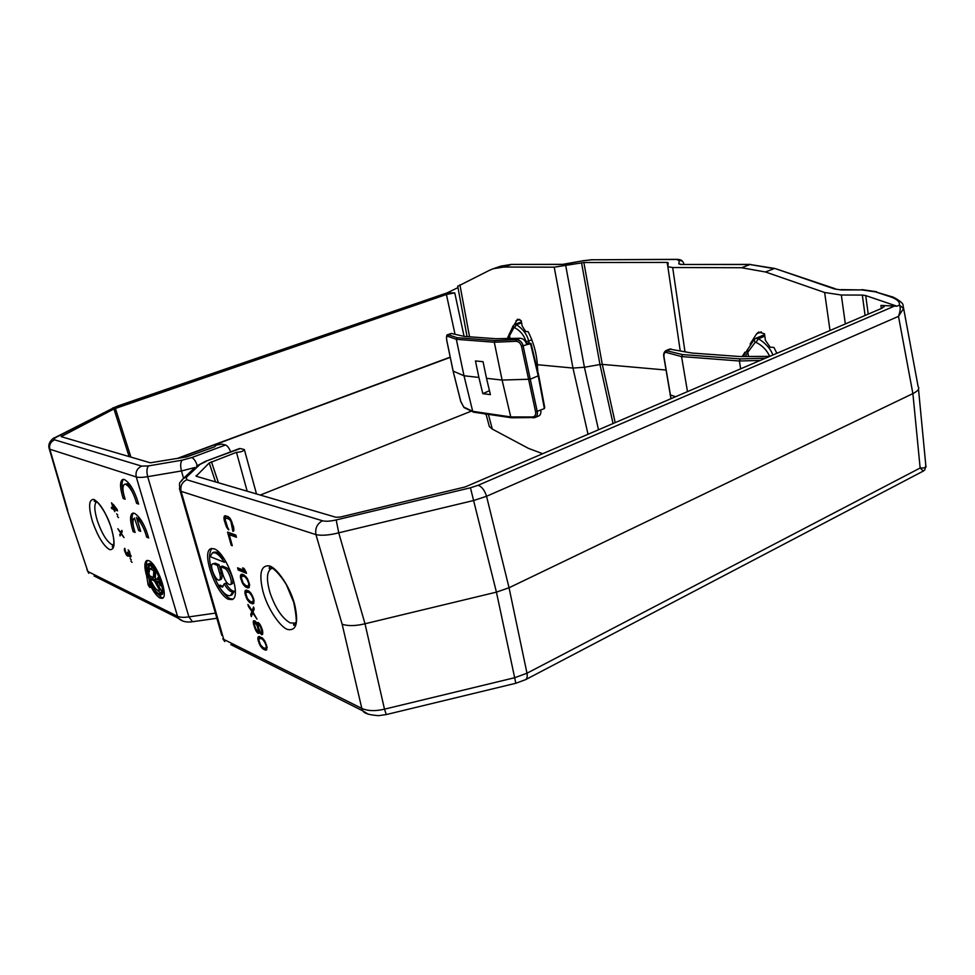 <?xml version="1.0" encoding="UTF-8"?>
<svg xmlns="http://www.w3.org/2000/svg" width="975" height="975" viewBox="0 0 975 975"><rect width="100%" height="100%" fill="white"/><g stroke="black" fill="none" stroke-linecap="round" stroke-linejoin="round"><path stroke-width="1.46" d="M294.682 604.561C298.691 622.672 296.412 630.996 287.844 629.533C280.556 627.534 268.405 609.728 263.798 594.25L262.957 591.411C258.814 573.812 260.849 565.293 269.063 565.841C276.217 567.097 289.063 585.39 293.816 601.612L294.682 604.561M92.71 522.247L92.211 520.674C88.323 506.476 88.835 499.371 93.746 499.383C99.694 502.539 105.458 511.765 111.028 527.048L111.54 528.682C115.391 543.209 114.77 550.192 109.639 549.62C103.703 546.097 98.061 536.969 92.71 522.247M214.122 548.791C226.176 552.447 242.385 596.273 232.184 599.576L228.528 599.32C216.304 594.689 200.801 552.057 210.892 548.657L214.122 548.791M220.582 588.937C224.14 594.189 227.321 597.419 230.124 598.626L232.94 599.125M129.127 456.58L113.929 408.952L61.145 436.642L150.308 462.796L186.725 456.873L214.451 446.891L216.389 445.075L221.898 444.125L225.505 444.99C227.309 445.612 229.04 447.903 230.697 451.852M134.648 531.095L133.173 531.68C129.919 521.381 129.712 515.227 132.563 513.203L134.428 513.289C140.095 516.811 144.848 525.025 148.688 537.968L146.677 537.152C144.288 528.499 141.034 522.344 136.89 518.663L140.68 531.363L138.73 530.583L134.44 518.018C132.271 519.736 132.502 524.55 135.111 532.46L133.173 531.68M133.38 513.069C131.308 515.714 131.662 521.491 134.428 530.412M124.727 497.969L123.228 498.53C119.876 487.914 119.681 481.553 122.643 479.456L124.337 479.505C129.968 482.783 134.733 490.973 138.621 504.087L136.622 503.368C133.77 493.326 130.162 486.988 125.787 484.356L124.495 484.319C122.216 485.989 122.436 490.949 125.153 499.224L123.228 498.53M123.459 479.334C121.29 482.077 121.643 488.073 124.507 497.323M136.622 503.368L138.145 502.783C135.293 492.753 131.686 486.428 127.298 483.795L124.605 484.283M148.858 560.698C157.292 563.648 168.98 596.688 162.313 598.333L160.01 598.089C156.488 595.944 153.051 591.24 149.687 583.976L149.906 587.596L148.163 585.024L146.628 575.847C144.251 567.401 144.288 562.295 146.762 560.528L148.858 560.698M156.609 592.861L161.484 597.48L162.996 597.87M147.713 575.408L146.628 575.847M147.554 560.393C146.36 561.685 146.031 564.367 146.567 568.449M214.086 552.118L216.913 552.191L224.689 559.65M224.311 562.27L210.137 556.652L212.55 552.752L215.292 552.874C218.095 554.044 221.093 557.176 224.311 562.27L225.871 561.612M149.565 563.367L151.344 563.489L154.062 565.634M159.022 594.75C152.124 592.081 142.655 565.329 148.127 563.952L149.87 564.098C156.695 566.402 166.408 593.653 160.887 594.945L159.022 594.75M149.407 564.988L148.712 570.241L147.249 570.85L148.59 565.086L150.199 565.22L155.72 571.338L155.244 578.382L158.328 579.808L157.694 577.675L159.144 578.333L161.423 585.987L159.973 585.317L159.339 583.184L156.244 581.746L161.74 591.533L160.412 593.812C157.743 594.165 154.574 590.594 150.918 583.111L151.747 582.258C154.55 587.974 156.963 590.692 158.998 590.423L159.51 590.009L154.391 580.881L150.625 579.138L151.259 581.246L149.857 580.588L147.603 573.044L149.004 573.69L149.626 575.798L153.38 577.529L153.818 570.936L149.967 568.498L148.943 572.873L147.249 570.85M154.367 569.266L152.685 567.998L149.967 568.498M153.818 570.936L155.135 570.399M750.445 344.797L750.165 343.956L756.563 333.864L758.599 332.061L764.473 333.779L765.412 340.385L770.189 347.185L773.943 347.429L776.88 353.291M742.231 356.521L744.937 352.194L745.595 352.45M835.429 288.807L775.722 268.747L834.49 288.966L841.157 289.941L862.034 289.928L875.599 291.903L890.126 296.68C896.939 299.02 900.023 301.836 899.377 305.126L896.939 306.187L865.727 295.583L868.225 314.121M865.093 315.473L862.327 295.072L841.328 295.023L824.631 292.488L765.436 271.976L741.548 267.735L672.677 267.528L684.974 351.695M751.372 343.456L750.165 343.956M834.49 288.966L841.157 289.941M862.327 295.072L865.727 295.583M457.738 286.345L489.511 270.282L493.253 268.722L503.783 267.04L554.227 267.187L583.879 262.531L667.132 262.421L668.143 262.714L667.851 266.723L672.677 267.528M764.607 334.657L755.723 338.362L758.404 338.812C764.51 342.188 771.201 349.221 772.797 355.046M666.01 370.037L602.294 364.382L615.176 422.626M613.043 423.54L599.966 364.54L584.415 367.258L572.971 368.062L537.347 364.699L537.798 371.646M488.78 424.466L489.328 426.526L492.29 429.085L528.389 448.342L542.673 453.716M924.824 469.889L925.787 465.136L926.006 467.074M881.254 308.539L880.961 305.419L896.939 306.187M903.581 308.514L899.377 305.126C900.742 307.113 900.437 310.854 898.487 316.363L912.892 393.595L509.048 587.754L496.421 592.142L365.003 623.768C355.704 626.035 348.087 626.194 342.14 624.219L315.937 534.617C321.713 535.823 329.318 535.226 338.739 532.825L473.679 500.504L486.549 496.275L898.487 316.363L903.581 308.514L903.021 305.138C903.508 302.238 891.406 295.876 891.747 296.741L890.126 296.68M514.349 324.541L517.542 319.166L521.198 320.641L522.186 326.016L525.708 331.524L528.17 331.683C533.532 342.298 536.591 353.303 537.347 364.699M764.814 336.131L758.404 338.812L756.015 342.371C762.316 345.455 766.862 350.122 769.665 356.35M747.447 349.44L747.801 352.304L755.064 342.518L754.175 339.532M581.539 262.811L599.966 364.54L602.294 364.382L583.879 262.531M484.599 413.79L486.159 414.619M924.812 469.901L923.313 471.071L920.144 468.012C923.544 468.146 925.494 467.756 925.994 466.818M918.267 386.783C919.705 388.757 917.914 391.036 912.892 393.595L920.144 468.012L526.987 673.213C527.572 676.565 527.073 678.734 525.513 679.685L515.799 683.268L386.295 714.565L384.491 709.166C375.351 711.311 367.794 711.068 361.822 708.423L362.907 710.933L368.477 714.309M880.961 305.419L884.154 306.126L882.241 308.112L465.197 486.939L340.58 516.994L335.997 517.274L196.109 476.214L209.223 462.954L236.474 452.327C240.923 452.095 243.543 451.169 244.347 449.56L240.289 448.549L205.262 461.419L196.438 466.16L206.103 461.407M457.97 287.601L447.281 292.817M521.43 321.896L514.837 324.322L516.494 324.736C522.941 328.928 527 334.352 528.669 341.006L526.049 341.628C524.087 335.29 520.248 330.622 514.532 327.637L513.874 327.758L513.337 325.528M756.015 342.371L755.064 342.518M515.799 683.268L514.666 677.723L526.987 673.213L509.048 587.754L486.549 496.275C484.673 490.303 481.869 486.635 478.128 485.294L895.05 305.833M247.175 491.217L236.474 452.327M286.467 584.951L294.011 603.025M239.363 448.597L240.289 448.549M447.184 292.866L454.752 292.89L464.088 336.351M521.601 322.859L516.494 324.736L514.532 327.637M509.267 333.755L509.486 335.802L513.874 327.758M260.264 495.056L471.449 411.109M259.082 636.504L262.482 638.113L264.871 641.099L267.101 647.4L266.285 650.057L263.433 649.277L260.069 645.523L257.851 639.283L258.131 636.98L259.082 636.504M255.864 621.758L257.181 624.219L257.912 622.379L260.386 625.072L262.507 630.398L262.543 634.445L261.3 634.481L259.167 631.325L259.058 633.116L257.827 633.153L255.913 630.727L253.293 623.049L253.549 620.697L255.864 621.758M253.598 606.986L254.195 609.131L252.976 612.044L257.01 619.162L252.744 612.873L251.318 616.59L250.721 614.457L251.916 611.569L248.515 606.633L247.918 604.488L252.147 610.74L253.598 606.986M250.465 603.098L247.114 599.442L244.871 593.117L245.627 590.277L248.43 590.826L250.977 593.178L253.658 598.784L253.817 603.293L250.465 603.098L252.111 602.379L253.719 603.074L252.074 603.793M241.593 574.251L243.969 574.884L247.358 578.516L249.624 584.927L248.844 587.815L246.029 587.267L242.665 583.647L240.423 577.298L240.667 574.836L241.593 574.251M246.541 573.337L238.217 570.009L237.608 567.84L244.493 570.57L242.629 567.889L244.055 568.449L246.541 573.337M231.258 545.293L227.553 532.118L235.816 535.056L236.45 537.274L229.223 534.69L232.306 545.683L231.258 545.293L232.099 544.952M227.565 527.146L228.82 529.913L226.724 527.524L224.348 520.711L223.933 517.567L224.701 515.812L228.101 516.616L230.002 518.261L233.537 526.878L233.939 530.034L232.867 531.338L230.941 521.613L229.539 519.456L226.09 517.957L225.14 519.638L227.565 527.146M113.929 408.952L446.416 294.487L454.752 292.89M669.679 349.099L691.726 353.023L739.928 356.533L769.738 356.35M211.758 548.425C207.322 555.908 209.613 568.34 218.619 585.743M259.143 636.517L258.131 636.98M259.655 636.553L257.887 637.784M259.521 637.041L259.484 638.393M259.313 638.625L257.851 639.283M259.009 640.977L258.277 641.306M259.691 643.207L259.045 643.5M260.776 645.194L260.069 645.523M261.727 646.449L260.898 646.827M262.848 647.4L261.812 647.875M263.725 647.9L262.446 648.497M264.725 648.277L263.433 649.277M265.054 648.533L266.675 649.326L265.054 650.069M266.797 649.716L265.846 650.154M257.181 624.219L258.789 622.976M254.926 622.087L254.95 620.819L253.317 621.526M254.572 622.477L253.293 623.049M254.414 624.378L253.61 624.743M254.889 626.559L254.207 626.864M255.572 628.412L257.863 631.642L258.241 629.655L257.034 625.389L254.743 622.172L254.377 624.171L255.572 628.412L254.877 628.704M256.62 630.411L255.913 630.727M257.741 631.581L256.742 632.032M258.436 631.373L259.167 632.129M259.118 632.58L257.827 633.153M259.058 633.092L258.363 633.409M259.801 631.044L259.167 631.325M262.616 630.971L261.824 631.325L260.63 627.047L258.582 624.244L258.326 627.23L260.24 631.824L259.545 632.117M261.995 632.665L260.386 633.433M262.019 632.702L262.787 633.579M262.726 633.848L261.3 634.481M262.555 634.42L261.836 634.737M258.082 622.452L257.388 622.769M258.704 622.891L257.156 623.586M254.17 609.034L252.147 610.74M249.173 606.34L248.515 606.633M253.463 610.886L251.916 611.569M253.025 612.105L252.354 613.738L250.721 614.457M253.366 612.605L252.744 612.873M248.844 601.758L249.978 601.27M250.928 601.721L249.478 602.355M253.488 603.549L252.866 603.83M246.395 590.143L245.115 590.704M246.724 590.155L244.896 591.557M246.541 590.838L246.517 591.996M246.139 592.568L244.871 593.117M246.041 594.872L245.298 595.201M246.748 597.127L246.078 597.419M247.857 599.113L247.114 599.442M248.82 600.356L247.942 600.734M242.056 574.251L240.667 574.836M242.288 574.251L240.435 575.713M241.642 576.786L240.423 577.298M242.092 575.006L242.08 576.091M241.605 579.077L240.849 579.394M242.312 581.344L241.642 581.624M243.433 583.318L242.665 583.647M244.396 584.561L243.506 584.939M245.578 585.451L244.408 585.963M246.541 585.89L245.042 586.536M247.004 586.06L247.674 586.56L246.029 587.267M247.674 586.56L249.283 587.23L247.626 587.937M239.692 568.669L238.217 570.009M239.862 569.303L246.102 571.789M245.298 570.229L244.493 570.57M229.625 532.85L230.051 534.349M236.048 535.836L230.892 534.008L229.223 534.69M230.039 518.31L228.723 518.846M227.784 517.274L229.673 517.92M230.514 519.053L229.539 519.456M231.136 520.028L230.271 520.382M231.745 521.284L230.941 521.613M232.342 522.832L231.538 523.161M233.33 526.159L232.464 526.512M233.659 527.548L232.708 527.938M233.707 530.985L232.867 531.338M225.578 515.763L224.213 516.311M225.847 515.86L225.615 516.884L223.933 517.567M225.335 518.383L223.994 518.919M225.615 516.884L225.664 518.018M225.262 520.333L224.348 520.711M226.127 523.685L225.274 524.026M226.785 525.598L225.968 525.927M227.589 527.17L226.724 527.524M228.552 528.95L227.845 529.23M132.052 562.38L130.906 561.137L132.052 562.38M131.284 559.857L130.15 558.614L131.284 559.857M128.115 553.349L130.272 555.762L128.164 549.888L129.504 551.387L130.772 557.078L128.383 554.921L128.188 556.103L126.311 554.909L124.483 550.656L124.654 548.352L126.25 553.971L127.433 555.043L127.359 552.277L128.115 553.349M120.742 532.533L121.838 530.388L122.228 531.668L121.302 533.325L124.02 537.603L121.119 533.8L120.023 535.933L120.559 533.008L117.853 528.755L120.742 532.533L122.021 532.033M118.536 517.628L117.402 516.421L118.536 517.628M117.756 515.056L116.622 513.862L117.756 515.056M111.528 502.82L117.585 510.815L114.221 509.523L114.867 511.668L113.478 509.242L111.747 508.584L111.357 507.305L113.088 507.963L111.528 502.82M221.337 572.825C222.288 576.335 222.178 578.516 221.008 579.369L219.399 580.052C216.011 581.917 208.955 564.964 212.647 563.867L215.317 563.245L219.034 564.744L221.337 572.825L219.728 573.507C220.679 577.139 220.569 579.321 219.399 580.052M212.647 563.867L215.317 563.245M234.353 591.24L232.733 591.947C230.222 591.935 227.358 589.253 224.128 583.891L225.737 583.208C228.967 588.559 231.831 591.24 234.353 591.24L231.989 594.847M232.733 591.947L230.429 595.53C227.175 596.432 223.19 593.178 218.485 585.792L220.082 585.11L223.117 586.584M222.324 566.073L226.115 567.596C230.051 568.888 235.17 582.818 231.879 583.94L230.258 584.634C227.663 584.537 225.249 581.283 223.007 574.86L220.703 566.743L222.324 566.073M267.101 647.473L265.358 648.387L267.028 647.034M263.798 639.515L259.569 638.272L261.873 637.638M259.606 630.691L257.863 631.642M254.073 601.209L252.354 602.026L254.036 600.612M250.819 592.995L246.553 591.947L249.076 591.313M249.612 585.353L247.906 586.133L249.576 584.695M243.75 575.36L242.092 576.067L243.75 575.36M451.218 333.462L464.356 336.424L496.019 338.727L520.126 338.264C523.295 338.532 525.513 340.653 526.768 344.638L521.503 346.344C520.528 343.151 518.7 341.469 516.019 341.299L516.567 339.592C520.114 340.165 522.308 342.31 523.148 346.003L530.254 379.19L502.101 380.067L510.754 416.934L511.972 417.739M669.776 349.05L666.01 350.586L682.573 354.583L740.147 358.898L739.391 360.994L740.671 368.818M682.573 354.583L681.549 356.57L687.485 391.621M526.768 344.638L531.095 343.7L538.748 375.619L530.254 379.19L537.262 411.608C537.749 414.582 536.993 416.557 535.007 417.507L533.106 417.861L532.387 416.971C534.934 416.715 536.018 415.033 535.628 411.938L544.367 408.586L544.708 407.44L538.773 375.716M540.808 410.158C541.186 413.303 540.394 415.277 538.468 416.093L538.322 416.154M136.439 517.335L140.229 529.998L138.73 530.583M146.677 537.152L148.176 536.555C145.811 527.877 142.557 521.722 138.389 518.078L136.89 518.663M128.651 554.507L127.81 554.848M128.676 554.556L127.433 555.043M125.129 548.827L124.349 549.132M125.044 549.595L124.349 549.863M128.127 554.763L126.811 555.494M128.407 555.409L127.25 555.872M128.444 555.823L127.749 556.091M130.772 555.713L129.517 556.518M130.979 556.591L130.077 556.944M130.967 555.47L130.272 555.762M131.003 555.616L130.016 556.006M121.729 532.557L120.559 533.008M120.937 534.154L119.645 534.666M113.173 507.926L111.747 508.584M113.21 508.024L114.94 508.682L113.478 509.242M117.207 509.547L114.221 509.523M149.687 583.976L150.711 583.55M148.163 585.024L149.626 584.415L149.236 580.04M66.775 508.706L87.884 571.496L67.251 510.266M448.013 292.695L118.012 406.039L56.623 437.068C54.027 438.433 53.357 439.359 54.612 439.822C50.566 441.736 48.969 444.868 49.823 449.219L48.884 447.525M86.873 569.619L88.774 573.288L87.884 571.496L177.523 616.298L178.486 618.333L183.105 621.197M219.034 564.744L217.413 565.427L213.708 563.916M219.728 573.507L217.413 565.427M224.128 583.891L222.385 587.108L218.485 585.792M226.115 567.596L224.482 568.279C228.479 569.522 233.5 583.757 230.258 584.622M224.482 568.279L220.703 566.743M261.8 639.027L262.897 638.527M260.544 638.43L262.019 637.76M259.569 638.272L258.838 640.063L260.483 644.804L263.116 647.607L265.358 648.387M266.041 647.497L266.87 646.254M266.102 646.608L266.431 644.621M265.785 644.926L265.115 643.061L265.724 642.781M265.115 643.061L264.457 641.83L265.09 641.538M264.457 641.83L262.97 639.892M261.605 629.984L262.299 629.667M261.202 628.558L261.848 628.266M260.63 627.047L261.251 626.767M259.679 625.365L260.374 625.06M258.948 624.414L259.74 624.049M258.582 624.244L259.582 623.805M260.24 631.824L261.337 632.958L262.823 632.287M261.337 632.958L262.799 631.995M261.678 632.495L261.824 631.325M258.277 630.91L259.435 630.386M258.241 629.655L258.984 629.314M257.619 626.901L258.229 626.62M257.034 625.389L258.229 624.865M255.267 622.416L256.035 622.074M254.743 622.172L255.803 621.697M248.759 592.556L249.941 592.044M247.516 592.032L249.125 591.337M246.553 591.947L245.846 593.86L247.516 598.662L250.148 601.38L252.354 602.026M253.025 601.051L253.866 599.783M253.086 600.125L253.415 598.102M252.757 598.394L252.074 596.505L252.72 596.237M252.074 596.505L251.416 595.274L252.074 594.982M251.416 595.274L249.929 593.373M246.358 577.042L244.298 576.639L245.505 576.115M244.298 576.639L243.055 576.128M242.092 576.067L241.398 578.017L243.067 582.855L245.7 585.536L247.906 586.133M248.576 585.134L249.405 583.854M248.625 584.196L248.954 582.16M248.296 582.453L247.601 580.552L248.259 580.283M247.601 580.552L246.943 579.321L247.613 579.028M246.943 579.321L245.468 577.432M675.553 396.74L670.105 394.814M670.983 348.952L667.18 350.5L666.071 352.414C664.304 352.304 663.634 354.01 664.072 357.533L671.056 398.665M451.291 333.438L447.891 334.669L457.202 337.716L494.983 340.543L494.288 342.237L502.101 380.067L486.513 378.312L490.413 394.631L482.808 393.656L478.896 377.447L464.003 375.765L472.704 411.328L473.777 412.193M163.91 589.558L162.362 594.323L160.887 594.945M526.366 343.371L530.68 343.31M457.202 337.716L456.337 339.324L464.003 375.765L453.156 371.122M532.387 416.971L510.754 416.934L472.704 411.328L463.722 407.062L460.761 401.371M116.744 508.938L113.271 504.392M112.722 504.599L113.831 508.243L116.196 509.145M478.896 377.447L475.459 360.957L483.052 361.688L486.513 378.312M451.827 333.426L448.415 334.657L447.501 336.229C446.513 336.168 446.282 337.594 446.794 340.482L453.18 371.28L460.797 401.529M489.474 390.695L482.808 393.656M527.036 343.115L530.437 343.371L538.261 376.045L544.367 408.586M155.281 570.631L154.854 576.92L153.38 577.529M150.93 580.137L149.857 580.588M150.138 576.03L151.015 578.979M154.391 580.881L155.866 580.271L152.1 578.528L150.625 579.138M160.619 589.546L159.51 590.009M155.866 580.271L156.609 581.6M159.059 590.387L160.692 589.68M151.954 582.684L150.918 583.111M156.183 589.156L161.07 593.312M160.339 582.343L157.731 581.137L156.244 581.746M160.448 582.733L159.339 583.184M161.082 584.854L159.973 585.317M159.437 579.345L158.328 579.808M295.888 622.428L294.779 623.159L290.123 622.867C282.116 618.211 275.425 608.229 270.075 592.922C266.248 579.747 266.626 571.667 271.196 568.669L272.476 568.352M293.353 600.88L293.816 601.612M96.732 501.686C94.453 501.638 93.71 501.308 94.514 500.711C97.561 499.87 108.006 515.738 110.906 527.012C114.099 537.603 114.733 544.257 112.783 546.999C111.857 547.048 112.174 546.305 113.758 544.793L111.784 544.562C106.653 541.369 101.9 533.593 97.5 521.235C94.197 510.413 93.941 503.904 96.744 501.698M743.084 355.119L744.254 354.62M774.979 268.491L750.007 264.517L774.053 268.649L765.436 271.976M750.494 264.396L680.891 264.493L750.007 264.517L741.548 267.735M830.017 330.501L824.631 292.488M761.317 331.89L756.563 333.864M582.538 260.861L562.136 264.444L511.448 264.42L562.587 264.335M503.783 267.04L511.448 264.42L500.918 266.126L493.63 268.6M680.891 264.493L678.795 263.884L679.295 260.618C681.622 260.41 683.109 261.397 683.743 263.591L683.646 264.371M682.793 261.714C681.976 260.093 679.782 259.313 676.187 259.35L679.295 260.618M675.188 259.472L591.764 259.789L675.651 259.35M582.404 260.886L591.764 259.789M681.525 264.359L678.795 263.884M683.889 264.371L683.633 263.14M845.337 323.932L841.328 295.023M565.768 265.834L584.415 367.258L598.492 429.78M554.227 267.187L572.971 368.062L588.035 434.265M488.39 414.351L492.29 429.085M862.034 289.928L841.059 289.624M891.04 296.51L875.599 291.903M562.136 264.444L566.792 263.847M667.607 265.602L667.132 262.421M459.908 284.81L469.548 336.802M745.205 356.509L747.801 352.304L748.52 356.484M199.448 464.953L186.432 477.238L183.361 478.481L181.265 480.724M186.773 479.761L322.469 520.76C317.119 523.721 314.949 528.34 315.937 534.617L181.094 491.339C180.107 486.013 182.008 482.15 186.773 479.761L186.432 477.238M336.192 519.943L470.438 487.805L496.421 592.142L514.666 677.723L384.491 709.166L365.003 623.768L338.739 532.825L336.192 519.943C330.184 521.308 325.613 521.588 322.469 520.76M470.438 487.805L478.128 485.294M531.826 339.824L528.669 341.006L529.145 343.2M516.007 320.787L519.736 319.422M386.38 714.541L378.58 715.662C369.33 714.967 364.102 713.395 362.907 710.933M342.14 624.219L361.822 708.423L223.762 639.405L224.762 641.562L222.775 638.783L223.762 639.405L181.094 491.339L180.143 490.937L179.412 488.487M230.831 644.621L362.907 710.921M211.441 461.76L218.437 482.783M232.026 594.835L230.429 595.53M194.927 467.586L183.361 478.481C179.607 484.417 178.717 479.749 180.143 490.937L221.8 635.395M196.17 475.459L196.45 476.336M215.56 481.942L209.223 462.954M508.365 338.496L509.486 335.802L510.059 338.459M454.996 334.181L446.416 294.487M54.612 439.822L141.655 466.123C137.097 468.341 135.306 471.949 136.268 476.958L49.823 449.219L67.738 510.534M148.505 465.904L182.142 460.163C180.46 462.296 180.241 465.892 181.46 470.962L147.688 476.665C146.457 471.632 146.725 468.049 148.505 465.904L141.655 466.123M197.279 465.502C195.646 461.065 193.818 458.421 191.795 457.555L182.142 460.163M191.795 457.555L225.505 444.99M526.415 343.346L526.049 341.628M450.255 357.35L178.193 458.335M215.377 613.104L188.906 616.895L192.538 621.745C193.074 621.55 183.934 623.732 178.486 618.333L94.063 575.945M193.001 621.672L216.864 618.284M115.367 408.367L130.906 457.104M176.962 458.543L450.206 357.143M56.623 437.068L55.027 437.58M113.746 407.794L55.331 437.422C53.198 437.751 47.044 442.808 49.311 448.963L67.238 510.266M118.012 406.039L112.491 408.135M61.803 435.727L62.229 436.958M740.147 358.898L765.509 358.166M183.556 478.286L181.46 470.962L194.988 467.513M147.688 476.665L188.906 616.895C183.678 617.602 179.887 617.407 177.523 616.298L136.268 476.958C138.56 477.628 142.362 477.531 147.688 476.665M666.071 352.414L681.549 356.57L739.391 360.994L760.256 360.421M494.983 340.543L516.567 339.592L520.126 338.264M463.722 407.062L464.77 407.94M447.501 336.229L456.337 339.324L494.288 342.237L516.019 341.299M535.628 411.938L521.503 346.344M272.232 568.23L271.196 568.669C269.417 569.022 268.82 568.681 269.38 567.633C269.575 563.477 287.869 579.93 293.56 601.526C296.924 618.028 297.168 625.926 294.304 625.207C293.146 625.292 293.304 624.609 294.779 623.159L295.815 622.684M149.614 563.343L148.127 563.952M667.863 266.736L680.209 350.768M861.9 289.612L876.537 291.732M582.453 260.837L566.816 263.835M755.723 338.362L753.943 339.848L743.084 356.521M486.001 413.997L489.328 426.526M918.511 389.257L925.787 465.136M884.215 306.808L884.154 306.126M903.618 308.38L918.133 386.624M457.689 286.077L467.086 336.619M500.918 266.126L511.899 264.322M923.313 471.071L525.513 679.697M239.411 448.573L205.262 461.419M514.837 324.322L513.143 325.882L507.305 338.508M582.477 260.825L592.227 259.679M256.498 493.947L244.469 449.987M447.379 292.78L117.561 406.051M214.171 552.082L212.55 552.752M665.998 350.586C663.914 351.975 663.219 354.266 663.926 357.459L670.934 398.726M538.468 416.093L535.007 417.507M534.995 417.519L511.57 417.8M511.388 417.763L473.423 412.145M447.891 334.669C446.672 334.388 446.294 336.314 446.745 340.458L453.131 371.243L460.748 401.505L463.99 407.562L472.972 411.84"/></g></svg>
